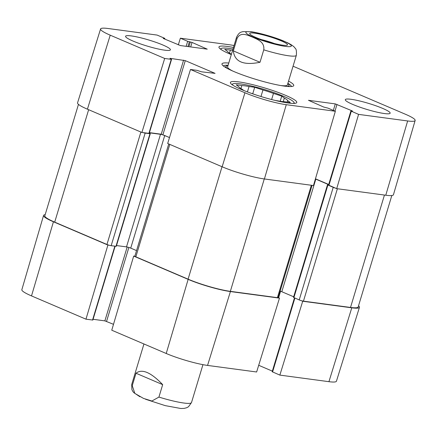 <?xml version="1.0" encoding="UTF-8"?>
<svg xmlns="http://www.w3.org/2000/svg" width="437" height="437" viewBox="0 0 437 437"><rect width="100%" height="100%" fill="white"/><g stroke="black" fill="none" stroke-linecap="round" stroke-linejoin="round"><path stroke-width="0.66" d="M335.398 188.101A3.125 0.421 -163.2 0 1 333.213 187.342L327.482 184.807L293.489 297.389L299.219 299.924A3.125 0.421 16.8 0 0 303.447 301.148L350.512 307.451A31.229 4.184 16.8 0 0 358.176 306.976L391.825 195.525M280.133 291.113A3.125 0.421 -163.2 0 1 281.816 291.719L293.669 296.789M168.742 143.953L134.853 256.191A3.125 0.421 16.8 0 0 135.841 256.83L188.085 279.161A31.229 4.184 16.8 0 0 230.343 291.348L277.408 297.657A3.125 0.421 16.8 0 0 278.172 297.608L312.067 185.354M116.51 245.561L126.501 246.9A3.125 0.421 -163.2 0 1 130.729 248.118L136.541 250.603M78.469 104.377L44.831 215.796A31.229 4.184 16.8 0 0 54.701 222.138L106.939 244.474A3.125 0.421 16.8 0 0 111.167 245.692L116.28 246.315L150.273 133.727L145.16 133.105A3.125 0.421 -163.2 0 1 143.063 132.63M327.482 184.807L328.58 184.895M328.662 184.632L315.809 179.137A3.125 0.421 16.8 0 0 315.405 178.973M169.501 137.573L164.722 135.53A3.125 0.421 16.8 0 0 160.494 134.312L149.378 132.821M149.257 133.214L150.273 133.727M261.424 39.603A15.355 2.059 -163.2 0 1 274.327 43.503M255.94 37.478A19.731 2.644 16.8 0 0 274.731 43.602A19.731 2.644 16.8 0 0 287.202 45.169A19.731 2.644 16.8 0 0 269.356 36.642A19.731 2.644 16.8 0 0 249.778 33.867A19.731 2.644 16.8 0 0 255.94 37.478M233.331 50.878L237.083 38.434C240.629 31.317 247.872 35.413 252.542 37.129C257.06 39.341 264.833 41.668 263.762 49.84L260.004 62.283C243.458 65.599 234.565 61.797 233.331 50.878L260.004 62.283M288.158 43.061L282.531 40.57M162.679 384.636L158.926 397.08L151.885 401.024L143.467 398.391L134.842 393.398L132.247 385.674L136.005 373.231C141.97 368.5 150.863 372.302 162.679 384.636L136.005 373.231M231.402 54.308L230.67 53.762A25.608 3.43 -163.2 0 1 227.344 51.282L224.738 49.337L230.386 50.097L229.485 53.079M221.1 49.539A32.169 4.31 -163.2 0 1 221.433 48.414A32.169 4.31 -163.2 0 1 232.987 49.053M230.386 50.097A25.608 3.43 -163.2 0 1 232.621 50.271M271.634 99.549L273.48 93.425L281.728 96.124L284.334 98.068L283.252 101.641M281.728 96.124L280.183 101.253M287.196 102.078L287.661 100.548L290.261 102.487L284.618 101.734A25.608 3.43 -163.2 0 1 277.408 100.767L275.479 100.51M247.424 91.912L249.046 86.526L254.695 87.28L262.943 89.978L260.971 96.517M254.695 87.28L252.728 93.786M256.623 95.14A25.608 3.43 -163.2 0 1 252.974 93.868L250.898 93.185M243.862 90.525L242.12 89.224A25.608 3.43 -163.2 0 1 238.799 86.745L236.193 84.805L241.836 85.559L240.934 88.547M232.555 85.002A32.169 4.31 -163.2 0 1 232.883 83.877A32.169 4.31 -163.2 0 1 253.22 86.428A32.169 4.31 -163.2 0 1 283.859 96.408A32.169 4.31 -163.2 0 1 293.91 102.302A32.169 4.31 -163.2 0 1 293.56 103.422M241.836 85.559A25.608 3.43 -163.2 0 1 249.046 86.526M262.943 89.978A25.608 3.43 -163.2 0 1 273.48 93.425M284.334 98.068A25.608 3.43 -163.2 0 1 287.661 100.548M286.716 86.389A32.944 4.414 16.8 0 0 289.037 85.373A32.944 4.414 16.8 0 0 287.781 83.68M227.983 65.626A32.944 4.414 16.8 0 0 226 66.342A32.944 4.414 16.8 0 0 227.371 68.472M280.794 85.548A31.229 4.184 16.8 0 0 287.42 84.8M227.661 66.757A31.229 4.184 16.8 0 0 232.768 71.051M293.052 66.211L405.492 114.281A30.552 4.091 -163.2 0 1 415.15 120.481A30.552 4.091 -163.2 0 1 407.65 120.956L358.58 114.379L336.703 188.658L385.773 195.23A31.229 4.184 16.8 0 0 393.437 194.749L415.15 120.481M171.566 59.323L149.203 133.389L141.888 132.471L164.689 58.46L171.26 59.339L169.971 58.318L185.283 60.634L215.075 73.367L201.539 71.815L197.049 70.362L190.477 69.483L167.677 143.494L222.143 166.781A31.229 4.184 16.8 0 0 264.401 178.968L313.471 185.545L335.348 111.266L286.279 104.689A30.552 4.091 -163.2 0 1 244.944 92.77L190.477 69.483M164.689 58.46L110.222 35.173A30.552 4.091 -163.2 0 1 100.57 28.968L77.557 102.837A31.229 4.184 16.8 0 0 87.422 109.184L141.888 132.471M336.703 188.658L328.526 185.075L350.889 111.003L358.58 114.379M328.706 184.474L315.454 178.809M169.518 137.524L161.231 134.214L149.432 132.635M231.31 54.609A34.665 4.643 -163.2 0 1 229.9 54.019A34.665 4.643 -163.2 0 1 218.948 46.977A34.665 4.643 -163.2 0 1 233.467 47.464M241.355 89.481A34.665 4.643 -163.2 0 1 230.397 82.44A34.665 4.643 -163.2 0 1 264.926 88.012A34.665 4.643 -163.2 0 1 296.772 102.482A34.665 4.643 -163.2 0 1 276.474 100.745A34.665 4.643 -163.2 0 1 241.355 89.481M132.963 41.029A23.423 3.141 -163.2 0 1 125.561 36.271A23.423 3.141 -163.2 0 1 148.891 40.035A23.423 3.141 -163.2 0 1 170.408 49.813A23.423 3.141 -163.2 0 1 156.697 48.638A23.423 3.141 -163.2 0 1 132.963 41.029M352.708 104.405A23.423 3.141 -163.2 0 1 345.306 99.647A23.423 3.141 -163.2 0 1 368.637 103.411A23.423 3.141 -163.2 0 1 390.154 113.188A23.423 3.141 -163.2 0 1 376.443 112.014A23.423 3.141 -163.2 0 1 352.708 104.405M287.879 83.341A35.605 4.769 -163.2 0 1 291.43 86.526M223.367 65.976A35.605 4.769 -163.2 0 1 228.087 65.288M228.764 63.043A37.478 5.02 16.8 0 0 222.116 64.649A37.478 5.02 16.8 0 0 256.41 79.534A37.478 5.02 16.8 0 0 293.211 86.111A37.478 5.02 16.8 0 0 288.557 81.096M335.348 111.266L328.05 108.147L323.67 107.038L308.462 100.302L335.305 103.897L352.107 110.851L352.506 111.102L350.889 111.003M178.301 44.891L180.372 38.194L229.441 44.765A30.552 4.091 -163.2 0 1 234.052 45.53M180.372 38.194L187.664 41.313L192.051 42.422L207.253 49.157L180.415 45.557L163.607 38.609L163.214 38.358L164.831 38.451L164.432 38.199L157.14 35.08L108.07 28.503A30.552 4.091 -163.2 0 0 100.57 28.968M134.858 256.24L133.684 256.082L111.757 330.208L166.224 353.495A30.552 4.091 16.8 0 0 207.559 365.419L256.628 371.991L279.478 298.127L230.408 291.555A31.229 4.184 -163.2 0 1 188.15 279.369L133.684 256.082M279.478 298.127L278.183 297.575M301.41 300.683L302.71 301.24L279.86 375.104L328.93 381.681A30.552 4.091 16.8 0 0 336.43 381.217L359.443 307.348A31.229 4.184 -163.2 0 1 351.78 307.817L302.71 301.24M358.531 305.807A31.229 4.184 -163.2 0 1 359.443 307.348M115.139 246.222L92.852 320.048L85.969 319.185L107.895 245.059L53.434 221.772A31.229 4.184 -163.2 0 1 43.563 215.436A31.229 4.184 -163.2 0 1 45.175 214.66M107.895 245.059L109.07 245.217M113.5 324.325L104.875 320.873L93.081 319.289M43.563 215.436L21.85 289.704A30.552 4.091 16.8 0 0 31.508 295.904L85.969 319.185M279.86 375.104L272.169 371.734L294.467 297.892M272.355 371.133L258.699 365.294M384.445 195.055L350.512 307.451M337.38 188.746L303.447 301.148M333.213 187.342L299.219 299.924M327.876 185.059L293.882 297.646M315.809 179.137L281.816 291.719M311.346 185.261L277.408 297.657M264.276 178.952L230.343 291.348M222.029 166.732L188.085 279.161M169.785 144.396L135.841 256.83M164.722 135.53L130.729 248.118M160.494 134.312L126.501 246.9M149.967 133.749L115.974 246.337M145.16 133.105L111.167 245.692M140.889 132.04L106.939 244.474M88.645 109.709L54.701 222.138M285.487 46.398A23.735 3.179 -163.2 0 1 253.373 37.134A23.735 3.179 -163.2 0 1 251.696 31.95A23.735 3.179 -163.2 0 1 283.815 41.215A23.735 3.179 -163.2 0 1 285.487 46.398M237.083 38.434A31.229 4.184 -163.2 0 1 236.548 37.26L227.606 66.888M286.901 42.455C292.927 45.317 294.614 47.305 295.21 48.343C296.264 48.895 296.641 51.222 296.346 55.313A31.229 4.184 -163.2 0 1 288.677 55.789A31.229 4.184 -163.2 0 1 263.762 49.84M158.926 397.08A31.229 4.184 16.8 0 0 191.504 402.553L188.516 406.732L186.703 407.732L184.174 408.393L180.82 408.497L165.235 405.634L145.532 399.243M139.873 396.741L133.755 392.612L132.864 391.503L131.903 389.667L131.712 384.5A31.229 4.184 16.8 0 0 132.247 385.674M162.919 134.7L185.283 60.634M161.231 134.214L183.595 60.142M148.897 133.411L171.26 59.339M333.338 110.408L335.305 103.897M334.966 111.102L336.993 104.383M328.919 185.332L351.282 111.26M164.383 38.937L164.52 38.472M186.151 46.327L187.664 41.313M187.915 46.562L189.358 41.799M188.921 46.699L190.357 41.93M190.685 46.934L192.051 42.422M222.143 166.781L244.944 92.77M385.773 195.23L407.65 120.956M87.422 109.184L110.222 35.173M264.401 178.968L286.279 104.689M128.877 247.457L106.568 321.359M127.172 247.014L104.875 320.873M114.849 246.184L92.546 320.064M280.57 291.255L278.609 297.761M294.882 298.072L272.568 371.985M53.434 221.772L31.508 295.904M230.408 291.555L207.559 365.419M188.15 279.369L166.224 353.495M351.78 307.817L328.93 381.681M283.984 41.165C276.834 38.068 262.085 33.392 251.248 31.732L242.699 31.644C241.781 32.278 239.498 31.295 236.548 37.26M296.346 55.313L287.399 84.942M191.504 402.553L202.948 364.655M131.712 384.5L143.948 343.974M221.433 48.414L220.335 48.988M232.883 83.877L231.79 84.45M293.91 102.302L294.5 103.383M226 66.342L225.388 67.358M289.037 85.373L288.983 86.553M164.645 39.051L164.831 38.451"/></g></svg>
